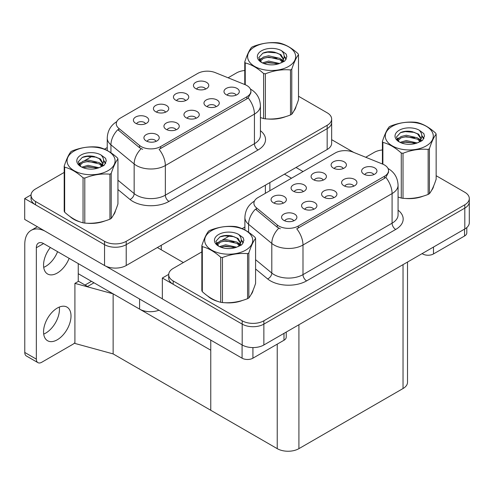 <?xml version="1.0" encoding="UTF-8"?>
<svg xmlns="http://www.w3.org/2000/svg" width="494" height="494" viewBox="0 0 494 494"><rect width="100%" height="100%" fill="white"/><g stroke="black" fill="none" stroke-linecap="round" stroke-linejoin="round"><path stroke-width="0.74" d="M196.099 118.257A4.6 2.655 0 0 0 194.864 116.961A4.6 2.655 0 0 0 190.332 116.288A4.6 2.655 0 0 0 187.127 118.257M197.032 111.539A7.663 4.427 0 0 0 187.207 111.045A7.663 4.427 0 0 0 184.67 116.547A7.663 4.427 0 0 0 186.195 117.794A7.663 4.427 0 0 0 198.551 116.547A7.663 4.427 0 0 0 197.032 111.539M165.57 112.187A4.6 2.655 0 0 0 164.335 110.891A4.6 2.655 0 0 0 159.803 110.218A4.6 2.655 0 0 0 156.598 112.187M166.503 105.469A7.663 4.427 0 0 0 156.684 104.975A7.663 4.427 0 0 0 154.14 110.477A7.663 4.427 0 0 0 155.666 111.724A7.663 4.427 0 0 0 168.022 110.477A7.663 4.427 0 0 0 166.503 105.469M176.08 129.811A4.6 2.655 0 0 0 174.845 128.52A4.6 2.655 0 0 0 170.319 127.847A4.6 2.655 0 0 0 167.108 129.811M177.013 123.092A7.663 4.427 0 0 0 167.194 122.598A7.663 4.427 0 0 0 164.656 128.1A7.663 4.427 0 0 0 166.175 129.354A7.663 4.427 0 0 0 178.538 128.1A7.663 4.427 0 0 0 177.013 123.092M156.067 141.364A4.6 2.655 0 0 0 154.832 140.074A4.6 2.655 0 0 0 150.306 139.401A4.6 2.655 0 0 0 147.095 141.364M156.999 134.652A7.663 4.427 0 0 0 147.181 134.158A7.663 4.427 0 0 0 144.643 139.654A7.663 4.427 0 0 0 146.162 140.907A7.663 4.427 0 0 0 158.518 139.654A7.663 4.427 0 0 0 156.999 134.652M216.113 106.698A4.6 2.655 0 0 0 214.878 105.407A4.6 2.655 0 0 0 210.345 104.734A4.6 2.655 0 0 0 207.14 106.698M217.045 99.986A7.663 4.427 0 0 0 207.227 99.492A7.663 4.427 0 0 0 204.689 104.987A7.663 4.427 0 0 0 206.208 106.241A7.663 4.427 0 0 0 218.564 104.987A7.663 4.427 0 0 0 217.045 99.986M236.126 95.144A4.6 2.655 0 0 0 234.891 93.854A4.6 2.655 0 0 0 230.365 93.181A4.6 2.655 0 0 0 227.154 95.144M237.058 88.426A7.663 4.427 0 0 0 227.24 87.932A7.663 4.427 0 0 0 224.702 93.434A7.663 4.427 0 0 0 226.221 94.687A7.663 4.427 0 0 0 238.583 93.434A7.663 4.427 0 0 0 237.058 88.426M205.597 89.074A4.6 2.655 0 0 0 204.362 87.784A4.6 2.655 0 0 0 199.835 87.111A4.6 2.655 0 0 0 196.624 89.074M206.529 82.356A7.663 4.427 0 0 0 196.711 81.862A7.663 4.427 0 0 0 194.173 87.364A7.663 4.427 0 0 0 195.692 88.617A7.663 4.427 0 0 0 208.054 87.364A7.663 4.427 0 0 0 206.529 82.356M185.583 100.628A4.6 2.655 0 0 0 184.348 99.337A4.6 2.655 0 0 0 179.822 98.664A4.6 2.655 0 0 0 176.611 100.628M186.516 93.916A7.663 4.427 0 0 0 176.698 93.422A7.663 4.427 0 0 0 174.16 98.917A7.663 4.427 0 0 0 175.679 100.171A7.663 4.427 0 0 0 188.035 98.917A7.663 4.427 0 0 0 186.516 93.916M145.551 123.741A4.6 2.655 0 0 0 144.322 122.45A4.6 2.655 0 0 0 139.79 121.777A4.6 2.655 0 0 0 136.585 123.741M146.49 117.022A7.663 4.427 0 0 0 136.665 116.528A7.663 4.427 0 0 0 134.127 122.03A7.663 4.427 0 0 0 135.646 123.284A7.663 4.427 0 0 0 148.009 122.03A7.663 4.427 0 0 0 146.49 117.022M246.852 85.53A13.795 7.966 0 0 0 245.012 84.635L215.261 72.612A13.795 7.966 0 0 0 197.594 73.501L120.308 118.122A13.795 7.966 0 0 0 116.269 123.753A13.795 7.966 0 0 0 118.764 128.323L139.592 145.495A13.795 7.966 0 0 0 160.649 146.557L246.852 96.793A13.795 7.966 0 0 0 250.89 91.162A13.795 7.966 0 0 0 246.852 85.53M158.963 310.201A15.326 8.849 180 0 1 139.586 309.108L78.243 273.695M31.06 194.889L24.7 198.557L104.543 244.66A15.326 8.849 0 0 0 126.217 244.66L327.164 128.644A15.326 8.849 0 0 0 331.653 122.389A15.326 8.849 0 0 1 327.164 128.644L126.217 244.66A15.326 8.849 0 0 1 104.543 244.66L35.537 204.819A15.326 8.849 0 0 1 31.048 198.557L31.048 195.223A15.326 8.849 0 0 0 35.537 201.478L104.543 241.319A15.326 8.849 0 0 0 126.217 241.319L327.164 125.303A15.326 8.849 0 0 0 331.653 119.048A15.326 8.849 0 0 0 327.164 112.793L298.506 96.244M24.7 198.557L24.7 219.416L104.543 265.513A15.326 8.849 0 0 0 126.217 265.513L327.164 149.503A15.326 8.849 0 0 0 331.653 143.241L331.653 119.048M93.996 282.79L87.562 286.501L78.243 281.117M113.138 353.914L113.138 293.844L210.759 350.203L210.759 410.273L113.138 353.914L74.915 343.441L74.915 283.371L113.138 293.844M91.464 281.327L85.036 285.038L78.534 281.284L74.915 283.371M333.746 197.724A4.6 2.655 0 0 0 332.511 196.433A4.6 2.655 0 0 0 327.979 195.76A4.6 2.655 0 0 0 324.774 197.724M334.679 191.011A7.663 4.427 0 0 0 324.854 190.517A7.663 4.427 0 0 0 322.316 196.013A7.663 4.427 0 0 0 323.842 197.267A7.663 4.427 0 0 0 336.198 196.013A7.663 4.427 0 0 0 334.679 191.011M303.217 191.653A4.6 2.655 0 0 0 301.982 190.363A4.6 2.655 0 0 0 297.45 189.69A4.6 2.655 0 0 0 294.245 191.653M304.15 184.941A7.663 4.427 0 0 0 294.331 184.447A7.663 4.427 0 0 0 291.793 189.943A7.663 4.427 0 0 0 293.312 191.197A7.663 4.427 0 0 0 305.669 189.943A7.663 4.427 0 0 0 304.15 184.941M313.727 209.283A4.6 2.655 0 0 0 312.498 207.986A4.6 2.655 0 0 0 307.966 207.313A4.6 2.655 0 0 0 304.761 209.283M314.666 202.565A7.663 4.427 0 0 0 304.841 202.071A7.663 4.427 0 0 0 302.303 207.573A7.663 4.427 0 0 0 303.822 208.82A7.663 4.427 0 0 0 316.185 207.573A7.663 4.427 0 0 0 314.666 202.565M293.714 220.837A4.6 2.655 0 0 0 292.479 219.546A4.6 2.655 0 0 0 287.953 218.873A4.6 2.655 0 0 0 284.742 220.837M294.646 214.118A7.663 4.427 0 0 0 284.828 213.624A7.663 4.427 0 0 0 282.29 219.126A7.663 4.427 0 0 0 283.809 220.38A7.663 4.427 0 0 0 296.172 219.126A7.663 4.427 0 0 0 294.646 214.118M353.76 186.17A4.6 2.655 0 0 0 352.525 184.88A4.6 2.655 0 0 0 347.992 184.206A4.6 2.655 0 0 0 344.787 186.17M354.692 179.452A7.663 4.427 0 0 0 344.874 178.958A7.663 4.427 0 0 0 342.336 184.46A7.663 4.427 0 0 0 343.855 185.713A7.663 4.427 0 0 0 356.211 184.46A7.663 4.427 0 0 0 354.692 179.452M373.773 174.617A4.6 2.655 0 0 0 372.538 173.32A4.6 2.655 0 0 0 368.011 172.647A4.6 2.655 0 0 0 364.8 174.617M374.705 167.898A7.663 4.427 0 0 0 364.887 167.404A7.663 4.427 0 0 0 362.349 172.906A7.663 4.427 0 0 0 363.868 174.154A7.663 4.427 0 0 0 376.23 172.906A7.663 4.427 0 0 0 374.705 167.898M343.244 168.547A4.6 2.655 0 0 0 342.015 167.25A4.6 2.655 0 0 0 337.482 166.577A4.6 2.655 0 0 0 334.277 168.547M344.182 161.828A7.663 4.427 0 0 0 334.358 161.334A7.663 4.427 0 0 0 331.82 166.836A7.663 4.427 0 0 0 333.339 168.084A7.663 4.427 0 0 0 345.701 166.836A7.663 4.427 0 0 0 344.182 161.828M323.23 180.1A4.6 2.655 0 0 0 321.995 178.809A4.6 2.655 0 0 0 317.469 178.136A4.6 2.655 0 0 0 314.258 180.1M324.163 173.382A7.663 4.427 0 0 0 314.345 172.888A7.663 4.427 0 0 0 311.807 178.39A7.663 4.427 0 0 0 313.326 179.643A7.663 4.427 0 0 0 325.688 178.39A7.663 4.427 0 0 0 324.163 173.382M283.204 203.213A4.6 2.655 0 0 0 281.969 201.916A4.6 2.655 0 0 0 277.437 201.243A4.6 2.655 0 0 0 274.232 203.213M284.136 196.495A7.663 4.427 0 0 0 274.312 196.001A7.663 4.427 0 0 0 271.774 201.503A7.663 4.427 0 0 0 273.299 202.75A7.663 4.427 0 0 0 285.656 201.503A7.663 4.427 0 0 0 284.136 196.495M384.499 164.996A13.795 7.966 0 0 0 382.659 164.107L352.907 152.078A13.795 7.966 0 0 0 335.241 152.973L257.954 197.594A13.795 7.966 0 0 0 253.916 203.225A13.795 7.966 0 0 0 256.411 207.789L277.245 224.968A13.795 7.966 0 0 0 298.296 226.03L384.499 176.259A13.795 7.966 0 0 0 388.537 170.628A13.795 7.966 0 0 0 384.499 164.996M168.707 274.361L162.347 278.029L242.19 324.126A15.326 8.849 0 0 0 263.864 324.126L464.811 208.116A15.326 8.849 0 0 0 469.3 201.855A15.326 8.849 0 0 1 464.811 208.116L263.864 324.126A15.326 8.849 0 0 1 242.19 324.126L173.184 284.285A15.326 8.849 0 0 1 168.695 278.029L168.695 274.695A15.326 8.849 0 0 0 173.184 280.95L242.19 320.791A15.326 8.849 0 0 0 263.864 320.791L464.811 204.775A15.326 8.849 0 0 0 469.3 198.52A15.326 8.849 0 0 0 464.811 192.259L436.153 175.716M162.347 278.029L162.347 298.889L242.19 344.985A15.326 8.849 0 0 0 263.864 344.985L464.811 228.969A15.326 8.849 0 0 0 469.3 222.714L469.3 198.52M407.519 262.048L407.519 382.282A15.326 8.849 180 0 1 403.03 388.537L298.913 448.651A15.326 8.849 180 0 1 277.233 448.651L210.759 410.273L210.759 340.107M70.08 216.588A24.527 14.159 0 0 0 73.723 219.274A24.527 14.159 0 0 0 80.269 221.973M250.89 91.162L250.89 92.847L248.186 97.898L246.852 98.868L159.099 149.336A17.883 10.325 60 0 1 165.348 165.539A20.439 11.8 180 0 1 136.443 165.539A20.439 11.8 180 0 1 134.152 163.965L110.94 144.828A20.439 11.8 180 0 1 107.247 138.061L107.247 150.516M142.692 149.336L139.592 147.768L117.838 129.65A17.883 11.961 129.5 0 0 110.94 144.828L110.94 152.763M260.424 117.603A24.527 14.159 0 0 0 260.838 117.72M267.445 118.961A24.527 14.159 0 0 0 285.612 116.646M293.893 110.959A24.527 14.159 0 0 0 296.029 106.457M86.876 223.214A24.527 14.159 0 0 0 105.043 220.892M113.324 215.205A24.527 14.159 0 0 0 115.46 210.71M244.765 70.481A15.326 8.849 0 0 0 236.484 72.951L228.092 77.799M107.247 147.564L104.469 149.169M92.378 156.147L84.598 160.643M64.195 172.418L35.537 188.967A15.326 8.849 0 0 0 31.048 195.223M207.727 296.06A24.527 14.159 0 0 0 211.37 298.74A24.527 14.159 0 0 0 217.916 301.445M388.537 170.628L388.537 172.32L385.839 177.371L384.499 178.34L296.746 228.808A17.883 10.325 60 0 1 302.995 245.012A20.439 11.8 180 0 1 274.09 245.012A20.439 11.8 180 0 1 271.799 243.437L248.593 224.295A20.439 11.8 180 0 1 244.894 217.527L244.894 229.982M280.339 228.808L277.245 227.24L255.484 209.123A17.883 11.961 129.5 0 0 248.593 224.295L248.593 232.236M398.071 197.075A24.527 14.159 0 0 0 398.485 197.192M405.092 198.434A24.527 14.159 0 0 0 423.259 196.118M431.54 190.425A24.527 14.159 0 0 0 433.676 185.929M224.523 302.68A24.527 14.159 0 0 0 242.69 300.364M250.971 294.677A24.527 14.159 0 0 0 253.113 290.176M382.412 149.954A15.326 8.849 0 0 0 374.131 152.424L365.739 157.265M244.894 227.036L242.116 228.636M230.025 235.619L222.244 240.115M201.842 251.891L173.184 268.433A15.326 8.849 0 0 0 168.695 274.695M433.485 247.056L433.485 253.941L464.558 236.002L464.558 229.117M353.753 152.424L331.653 139.66M303.063 171.548L296.023 167.485M466.805 227.555L466.805 232.872A7.663 4.427 180 0 1 464.558 236.002M433.485 253.941A7.663 4.427 180 0 1 422.648 253.941L422.648 253.311M284.458 174.154L291.503 178.223M422.104 253.626L422.648 253.941M59.305 307.077A19.414 11.208 -60 0 1 45.726 333.098A19.414 11.208 -60 0 1 43.707 334.092M57.285 308.071A19.414 11.208 -60 0 1 66.993 307.107A19.414 11.208 -60 0 1 69.969 322.662A19.414 11.208 -60 0 1 57.285 339.773A19.414 11.208 -60 0 1 47.578 340.736A19.414 11.208 -60 0 1 44.602 325.176A19.414 11.208 -60 0 1 57.285 308.071M57.576 251.662A19.414 11.208 -60 0 1 45.726 266.352A19.414 11.208 -60 0 1 43.707 267.347M69.135 258.337A19.414 11.208 -60 0 1 57.285 273.028A19.414 11.208 -60 0 1 47.578 273.985A19.414 11.208 -60 0 1 50.351 247.494M252.922 347.578L252.922 358.187L283.988 340.249L283.988 333.37M183.373 262.555L157.364 247.537M162.347 298.808L105.864 266.198M36.334 359.132A7.663 4.427 120 0 0 37.921 362.639L26.361 355.964A7.663 4.427 -60 0 1 24.774 352.457L36.334 359.132L36.334 247.747A10.22 5.897 60 0 1 38.452 243.067A10.22 5.897 60 0 1 43.558 243.573L242.085 358.187L242.085 344.923M44.682 230.957A30.653 17.698 -120 0 0 31.122 230.371A30.653 17.698 -120 0 0 24.774 244.407L24.774 352.457M37.921 362.639A7.663 4.427 120 0 0 41.755 362.256L72.822 344.318A7.663 4.427 120 0 0 74.915 342.626M78.243 281.45L78.243 263.598M286.236 332.073L286.236 337.124A7.663 4.427 180 0 1 283.988 340.249M252.922 358.187A7.663 4.427 180 0 1 242.085 358.187M295.184 108.396A24.268 14.011 180 0 1 294.924 108.958M283.173 117.337A24.268 14.011 180 0 1 270.805 119.017M432.83 187.868A24.268 14.011 180 0 1 432.571 188.424M420.82 196.81A24.268 14.011 180 0 1 408.452 198.483M114.614 212.648A24.268 14.011 180 0 1 114.355 213.204M102.61 221.584A24.268 14.011 180 0 1 90.235 223.263M77.249 220.781A24.268 14.011 180 0 1 73.909 219.169A24.268 14.011 180 0 1 71.704 217.706M252.261 292.121A24.268 14.011 180 0 1 252.002 292.676M240.257 301.056A24.268 14.011 180 0 1 227.882 302.736M214.896 300.247A24.268 14.011 180 0 1 211.556 298.635A24.268 14.011 180 0 1 209.351 297.178M254.657 46.813A24.015 13.863 -0 0 0 254.657 66.424A24.015 13.863 -0 0 0 288.613 66.424A24.015 13.863 -0 0 0 288.613 46.813A24.015 13.863 -0 0 0 254.657 46.813M260.424 117.578L263.623 118.566A27.59 15.932 -0 0 0 265.371 118.838C273.713 119.567 282.086 118.27 290.497 114.954A27.59 15.932 -0 0 0 291.145 114.589A27.59 15.932 -0 0 0 291.775 114.213C294.004 111.416 296.252 106.581 298.506 99.708L298.506 54.686A27.59 15.932 -0 0 0 298.036 53.679C291.892 48.109 285.76 44.571 279.647 43.064A27.59 15.932 -0 0 0 277.9 42.793C269.489 42.07 261.116 43.367 252.774 46.677A27.59 15.932 -0 0 0 252.125 47.041A27.59 15.932 -0 0 0 251.495 47.418C249.242 50.252 247 55.087 244.765 61.923A27.59 15.932 -0 0 0 245.234 62.929L245.234 84.727M263.623 118.566L263.623 73.55C257.479 67.981 251.347 64.442 245.234 62.929M263.623 73.55A27.59 15.932 -0 0 0 265.371 73.816L265.371 118.838M290.497 114.954L290.497 69.932C282.154 69.203 273.781 70.5 265.371 73.816M290.497 69.932A27.59 15.932 -0 0 0 291.145 69.568A27.59 15.932 -0 0 0 291.775 69.191L291.775 114.213M279.579 63.485L268.613 61.058L262.388 62.899M278.048 63.979L268.613 62.386L263.79 63.504M282.58 61.163L279.894 58.391L268.613 55.76L263.376 57.063L260.35 59.644L259.955 61.052M282.154 61.824L279.894 59.712L268.613 57.088L263.376 58.391L260.196 61.305M281.123 62.973L282.914 60.49L283.315 58.737L280.963 54.68L274.553 52.21C270.187 51.32 266.297 51.629 262.894 53.136L258.782 57.619L261.542 62.417M282.698 62.281L283.315 59.786M283.278 59.261L279.894 54.414L274.862 52.265M261.542 50.789A14.277 8.244 -0 0 0 261.542 62.448A14.277 8.244 -0 0 0 279.388 63.541L284.952 60.842L286.829 56.619L286.187 54.099L281.506 50.666A14.277 8.244 -0 0 0 261.542 50.789M281.506 50.666C284.482 53.692 284.952 56.958 282.92 60.478M244.765 84.536L244.765 61.923M298.506 54.686C296.27 57.483 294.023 62.318 291.775 69.191M277.004 63.541L267.705 62.744L264 63.417M283.797 61.657L283.148 61.133M282.753 60.848L282.086 60.416M277.004 58.243L267.705 57.446L264 58.119M260.424 59.515L259.331 60.188M286.119 59.261L284.161 56.687M277.041 52.951L267.705 52.148L262.722 53.21M286.823 56.748L286.187 54.099M284.223 61.38L283.266 60.558M282.976 60.348L280.691 58.977M261.326 58.403L259.084 59.706M286.279 58.947L284.161 56.02M392.304 126.285A24.015 13.863 -0 0 0 392.304 145.891A24.015 13.863 -0 0 0 426.26 145.891A24.015 13.863 -0 0 0 426.26 126.285A24.015 13.863 -0 0 0 392.304 126.285M398.071 197.05L401.27 198.038A27.59 15.932 -0 0 0 403.018 198.31C411.36 199.039 419.733 197.742 428.144 194.42A27.59 15.932 -0 0 0 428.792 194.056A27.59 15.932 -0 0 0 429.422 193.685C431.657 190.888 433.899 186.053 436.153 179.18L436.153 134.158A27.59 15.932 -0 0 0 435.683 133.152C429.539 127.582 423.407 124.043 417.294 122.531A27.59 15.932 -0 0 0 415.547 122.259C407.136 121.543 398.763 122.839 390.421 126.149A27.59 15.932 -0 0 0 389.772 126.513A27.59 15.932 -0 0 0 389.142 126.884C386.888 129.724 384.647 134.559 382.412 141.389A27.59 15.932 -0 0 0 382.881 142.402L382.881 164.199M401.27 198.038L401.27 153.017C395.126 147.447 388.994 143.908 382.881 142.402M401.27 153.017A27.59 15.932 -0 0 0 403.018 153.288L403.018 198.31M428.144 194.42L428.144 149.404C419.801 148.669 411.428 149.966 403.018 153.288M428.144 149.404A27.59 15.932 -0 0 0 428.792 149.04A27.59 15.932 -0 0 0 429.422 148.663L429.422 193.685M417.226 142.957L406.259 140.531L400.035 142.371M415.701 143.451L406.259 141.852L401.437 142.976M420.227 140.636L417.541 137.857L406.259 135.233L401.023 136.535L397.997 139.117L397.602 140.518M419.801 141.296L417.541 139.185L406.259 136.554L401.023 137.857L397.843 140.778M418.77 142.439L420.567 139.95L420.962 138.209L418.609 134.152L412.2 131.682C407.834 130.787 403.944 131.095 400.541 132.602L396.429 137.085L399.189 141.889A14.277 8.244 -0 0 0 417.035 143.013L422.598 140.308L424.476 136.091L423.833 133.571L419.153 130.138A14.277 8.244 -0 0 0 399.189 130.262A14.277 8.244 -0 0 0 399.189 141.914M420.345 141.747L420.962 139.259M420.925 138.728L417.541 133.886L412.509 131.737M419.153 130.138C422.129 133.158 422.598 136.43 420.567 139.95M382.412 164.008L382.412 141.389M436.153 134.158C433.917 136.955 431.676 141.79 429.422 148.663M414.651 143.007L405.352 142.21L401.647 142.883M421.444 141.13L420.795 140.605M420.4 140.321L419.733 139.882M414.651 137.709L405.352 136.912L401.647 137.585M398.071 138.987L396.978 139.66M423.766 138.734L421.808 136.159M414.688 132.423L405.352 131.614L400.375 132.682M424.476 136.221L423.833 133.571M421.87 140.852L420.913 140.03M420.622 139.814L418.338 138.45M398.973 137.875L396.738 139.172M423.926 138.419L421.808 135.492M74.088 151.065A24.015 13.863 -0 0 0 74.088 170.671A24.015 13.863 -0 0 0 108.05 170.671A24.015 13.863 -0 0 0 108.05 151.065A24.015 13.863 -0 0 0 74.088 151.065M71.556 151.294A27.59 15.932 -0 0 0 70.932 151.664C68.678 154.499 66.431 159.334 64.195 166.169A27.59 15.932 -0 0 0 64.665 167.182L64.665 212.198C70.778 217.749 76.91 221.287 83.054 222.819A27.59 15.932 -0 0 0 84.801 223.09C93.144 223.819 101.517 222.522 109.927 219.2A27.59 15.932 -0 0 0 110.576 218.836A27.59 15.932 -0 0 0 111.206 218.465C113.441 215.668 115.682 210.833 117.936 203.96L117.936 158.938A27.59 15.932 -0 0 0 117.467 157.932C111.323 152.362 105.191 148.824 99.078 147.311A27.59 15.932 -0 0 0 97.33 147.039C88.92 146.323 80.547 147.62 72.21 150.929A27.59 15.932 -0 0 0 71.556 151.294M83.054 222.819L83.054 177.797C76.91 172.227 70.778 168.689 64.665 167.182M83.054 177.797A27.59 15.932 -0 0 0 84.801 178.068L84.801 223.09M109.927 219.2L109.927 174.178C101.585 173.45 93.212 174.746 84.801 178.068M109.927 174.178A27.59 15.932 -0 0 0 110.576 173.82A27.59 15.932 -0 0 0 111.206 173.443L111.206 218.465M64.195 166.169L64.195 211.191A27.59 15.932 -0 0 0 64.665 212.198M99.016 167.732L88.043 165.311L81.819 167.145M97.485 168.232L88.043 166.632L83.22 167.756M102.017 165.416L99.325 162.637L88.043 160.013L82.807 161.316L79.787 163.897L79.392 165.299M101.585 166.077L99.325 163.965L88.043 161.334L82.807 162.637L79.627 165.558M100.56 167.219L102.351 164.737L102.746 162.989L100.399 158.932L93.99 156.456C89.618 155.567 85.734 155.876 82.325 157.382L78.213 161.865L80.973 166.669M102.128 166.527L102.746 164.039M102.709 163.508L99.325 158.667L94.292 156.518M80.973 155.042A14.277 8.244 -0 0 0 80.973 166.694A14.277 8.244 -0 0 0 98.819 167.787L104.382 165.089L106.259 160.871L105.617 158.352L100.943 154.918A14.277 8.244 -0 0 0 80.973 155.042M100.943 154.918C103.913 157.938 104.382 161.211 102.351 164.73M117.936 158.938C115.701 161.736 113.459 166.571 111.206 173.443M96.435 167.787L87.135 166.991L83.437 167.664M103.234 165.91L102.579 165.385M102.184 165.101L101.523 164.663M96.435 162.489L87.135 161.692L83.437 162.365M79.855 163.767L78.768 164.44M105.555 163.514L103.592 160.939M96.472 157.203L87.135 156.394L82.158 157.463M106.259 161.001L105.617 158.352M103.654 165.632L102.696 164.811M102.412 164.595L100.121 163.23M80.757 162.656L78.521 163.952M105.716 163.199L103.592 160.272M211.735 230.537A24.015 13.863 -0 0 0 211.735 250.143A24.015 13.863 -0 0 0 245.697 250.143A24.015 13.863 -0 0 0 245.697 230.537A24.015 13.863 -0 0 0 211.735 230.537M209.203 230.76A27.59 15.932 -0 0 0 208.579 231.136C206.325 233.971 204.078 238.806 201.842 245.642A27.59 15.932 -0 0 0 202.312 246.648L202.312 291.67C208.425 297.221 214.557 300.76 220.707 302.285A27.59 15.932 -0 0 0 222.448 302.556C230.791 303.285 239.164 301.995 247.574 298.672A27.59 15.932 -0 0 0 248.223 298.308A27.59 15.932 -0 0 0 248.853 297.931C251.088 295.14 253.329 290.305 255.583 283.426L255.583 238.411A27.59 15.932 -0 0 0 255.114 237.398C248.97 231.834 242.838 228.29 236.725 226.783A27.59 15.932 -0 0 0 234.977 226.511C226.567 225.795 218.194 227.086 209.857 230.395A27.59 15.932 -0 0 0 209.203 230.76M220.707 302.285L220.707 257.269C214.557 251.699 208.425 248.161 202.312 246.648M220.707 257.269A27.59 15.932 -0 0 0 222.448 257.535L222.448 302.556M247.574 298.672L247.574 253.65C239.232 252.922 230.859 254.219 222.448 257.535M247.574 253.65A27.59 15.932 -0 0 0 248.223 253.286A27.59 15.932 -0 0 0 248.853 252.916L248.853 297.931M201.842 245.642L201.842 290.663A27.59 15.932 -0 0 0 202.312 291.67M236.663 247.204L225.69 244.777L219.466 246.617M235.132 247.704L225.69 246.105L220.867 247.222M239.664 244.888L236.972 242.109L225.69 239.479L220.454 240.782L217.434 243.363L217.039 244.771M239.232 245.543L236.972 243.431L225.69 240.806L220.454 242.109L217.274 245.03M238.207 246.691L239.998 244.209L240.393 242.455L238.046 238.404L231.637 235.928C227.265 235.039 223.381 235.348 219.972 236.854L215.859 241.338L218.62 246.142M239.775 246L240.393 243.511M240.356 242.98L236.972 238.133L231.939 235.984M218.62 234.508A14.277 8.244 -0 0 0 218.62 246.166A14.277 8.244 -0 0 0 236.465 247.259L242.029 244.561L243.906 240.337L243.264 237.818L238.59 234.384A14.277 8.244 -0 0 0 218.62 234.508M238.59 234.384C241.56 237.41 242.029 240.683 239.998 244.203M255.583 238.411C253.348 241.202 251.106 246.037 248.853 252.916M234.082 247.259L224.782 246.463L221.084 247.136M240.881 245.376L240.226 244.851M239.831 244.567L239.17 244.135M234.082 241.961L224.782 241.165L221.084 241.838M217.502 243.233L216.415 243.906M243.202 242.98L241.245 240.405M234.119 236.675L224.782 235.866L219.805 236.935M243.906 240.467L243.264 237.818M241.3 245.098L240.343 244.283M240.059 244.067L237.768 242.696M218.404 242.128L216.168 243.425M243.363 242.665L241.239 239.744M139.586 309.108L139.586 299.012M327.164 149.503L327.164 125.303M126.217 265.513L126.217 241.319M104.543 265.513L104.543 241.319M265.383 193.302L265.383 185.17M161.266 249.791L161.266 245.283M118.764 128.323L118.764 130.595M139.592 145.495L139.592 147.768M160.649 146.557L160.649 148.638M246.852 96.793L246.852 98.868M464.811 228.969L464.811 204.775M263.864 344.985L263.864 320.791M242.19 344.985L242.19 320.791M403.03 388.537L403.03 264.642M298.913 448.651L298.913 324.756M277.233 448.651L277.233 344.151M256.411 207.789L256.411 210.067M277.245 224.968L277.245 227.24M298.296 226.03L298.296 228.111M384.499 176.259L384.499 178.34M260.424 130.7A25.546 14.752 180 0 1 258.053 149.978L168.96 201.416A5.107 2.952 60 0 1 165.348 195.161L254.435 143.723A20.439 11.8 0 0 0 260.424 135.381L260.424 105.759A20.439 11.8 180 0 1 254.435 114.102A17.883 10.325 -120 0 0 248.186 97.898M168.96 201.416A25.546 14.752 180 0 1 132.83 201.416A25.546 14.752 180 0 1 129.971 199.446L117.936 189.529M141.117 148.719A17.883 11.961 129.5 0 0 134.152 163.965L134.152 193.586A20.439 11.8 0 0 0 136.443 195.161A20.439 11.8 0 0 0 165.348 195.161L165.348 165.539L254.435 114.102L254.435 143.723A5.107 2.952 60 0 0 258.053 149.978M35.537 201.478L35.537 204.819M117.936 180.211L134.152 193.586A5.107 3.415 -50.5 0 1 129.971 199.446M398.071 210.172A25.546 14.752 180 0 1 395.7 229.451L306.607 280.888A5.107 2.952 60 0 1 302.995 274.633L392.088 223.195A20.439 11.8 0 0 0 398.071 214.853L398.071 185.231A20.439 11.8 180 0 1 392.088 193.574A17.883 10.325 -120 0 0 385.839 177.371M306.607 280.888A25.546 14.752 180 0 1 270.477 280.888A25.546 14.752 180 0 1 267.618 278.919L255.583 268.995M278.77 228.185A17.883 11.961 129.5 0 0 271.799 243.437L271.799 273.052A20.439 11.8 0 0 0 274.09 274.633A20.439 11.8 0 0 0 302.995 274.633L302.995 245.012L392.088 193.574L392.088 223.195A5.107 2.952 60 0 0 395.7 229.451M173.184 280.95L173.184 284.285M255.583 259.683L271.799 273.052A5.107 3.415 -50.5 0 1 267.618 278.919M43.558 243.573L36.334 247.747M269.872 190.709L269.872 182.576M260.424 105.759C260.079 98.411 256.849 92.903 250.736 89.229L250.39 89.037M116.936 121.53C110.823 125.198 107.593 130.712 107.247 138.061M398.071 185.231C397.726 177.883 394.496 172.375 388.383 168.701L388.043 168.51M254.583 201.002C248.47 204.67 245.24 210.178 244.894 217.527M31.122 230.371L37.396 226.752"/></g></svg>
